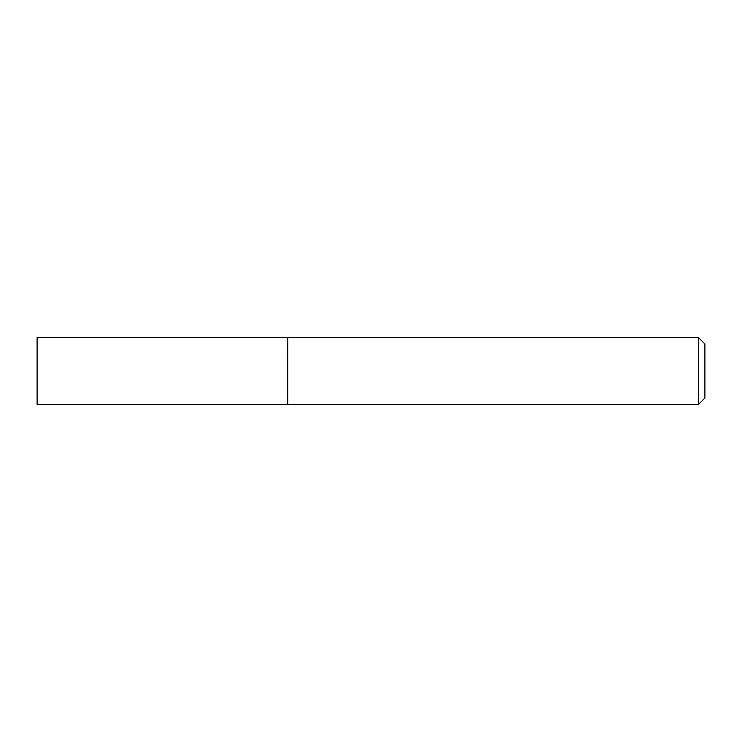 <?xml version="1.0" encoding="UTF-8"?>
<svg xmlns="http://www.w3.org/2000/svg" width="742" height="742" viewBox="0 0 742 742"><rect width="100%" height="100%" fill="white"/><g stroke="black" fill="none" stroke-linecap="round" stroke-linejoin="round"><path stroke-width="0.56" stroke-dasharray="3.71 2.78" d="M287.525 337.647L287.525 404.353M37.1 337.647L37.1 404.353M287.71 337.61L287.71 404.39M704.9 398.027L704.9 343.973M698.537 337.61L698.537 404.39"/><path stroke-width="1.11" d="M287.525 404.353L287.71 337.61L287.71 404.39L37.1 404.353L37.1 337.647L287.525 337.647M698.537 337.61L704.9 343.973L704.9 398.027L698.537 404.39L698.537 337.61L287.71 337.61M698.537 404.39L287.71 404.39"/></g></svg>
